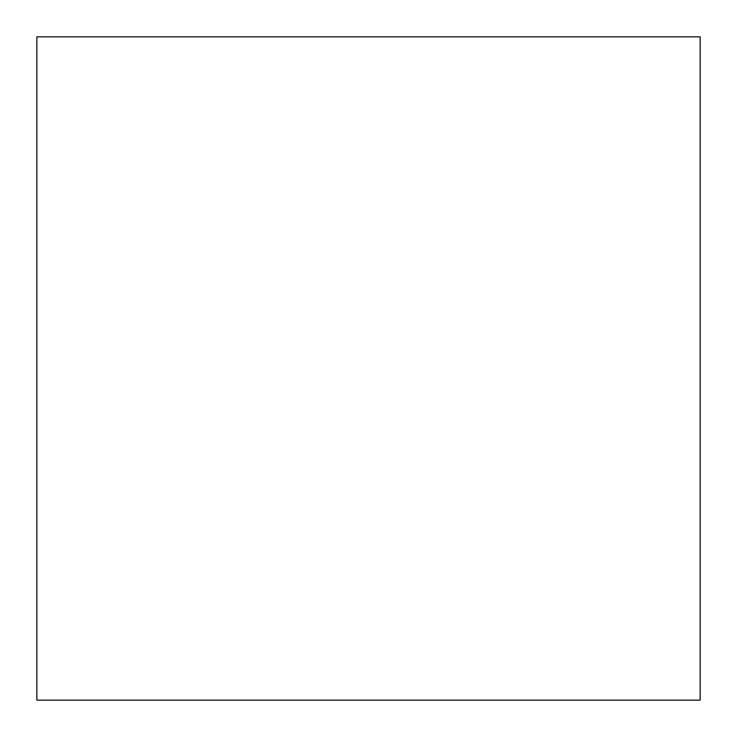 <?xml version="1.0" encoding="UTF-8"?>
<svg xmlns="http://www.w3.org/2000/svg" width="737" height="737" viewBox="0 0 737 737"><rect width="100%" height="100%" fill="white"/><g stroke="black" fill="none" stroke-linecap="round" stroke-linejoin="round"><path stroke-width="1.11" d="M36.85 36.85L36.85 700.15L700.15 700.15L700.15 36.85L36.85 36.85L700.15 36.85L700.15 700.15L36.85 700.15L36.85 36.85"/></g></svg>
